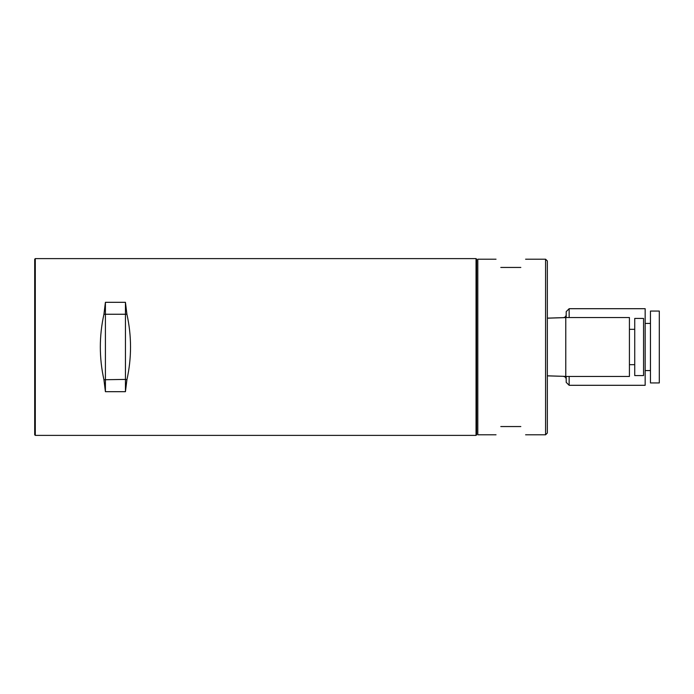 <?xml version="1.0" encoding="UTF-8"?>
<svg xmlns="http://www.w3.org/2000/svg" width="694" height="694" viewBox="0 0 694 694"><rect width="100%" height="100%" fill="white"/><g stroke="black" fill="none" stroke-linecap="round" stroke-linejoin="round"><path stroke-width="1.04" d="M103.935 314.252C99.121 336.087 99.121 357.913 103.935 379.748L125.441 379.41L125.441 302.315L105.41 302.315L103.935 314.252L126.915 314.252L125.441 302.315M126.915 379.748L125.441 391.685L125.441 379.41L126.915 379.748C131.73 357.913 131.73 336.087 126.915 314.252M125.441 391.685L105.41 391.685L103.935 379.748M476.041 435.39L476.041 258.61L35.29 258.61L35.29 435.39L476.041 435.39L476.631 434.8L476.631 259.2L476.041 258.61M35.29 435.39L34.7 434.8L34.7 259.2L35.29 258.61M105.41 391.685L105.41 302.315M547.34 318.138L563.346 317.635C565.081 317.41 566.026 316.429 566.2 314.694M547.34 375.862L563.346 376.322M566.2 376.46L566.2 382.351L569.149 385.3L645.16 385.3L645.16 308.7L569.149 308.7L566.2 311.649L566.2 317.54M569.149 308.7L569.149 317.54M569.149 376.46L569.149 385.3M650.46 311.059L659.3 311.059L659.3 382.941L650.46 382.941L650.46 311.059M645.16 370.57L650.46 370.57M645.16 323.43L650.46 323.43M545.579 259.2L547.34 260.97L547.34 433.03L545.579 434.8L545.579 259.2L525.592 259.2M500.79 267.45C494.484 256.528 494.484 256.528 500.79 267.45L520.83 267.45C527.136 256.528 527.136 256.528 520.83 267.45M496.028 434.8L477.81 434.8L477.81 259.2L496.028 259.2M500.79 426.55C494.484 437.472 494.484 437.472 500.79 426.55L520.83 426.55C527.136 437.472 527.136 437.472 520.83 426.55M629.423 364.68L634.732 364.68M629.423 329.32L634.732 329.32M634.732 318.425L643.564 318.425L643.564 375.575L634.732 375.575L634.732 318.425M565.784 317.54L629.423 317.54L629.423 376.46L565.784 376.46L565.784 317.54M547.34 318.182L565.784 317.6M547.34 375.818L565.784 376.4M563.346 376.365C565.081 376.59 566.026 377.571 566.2 379.306M545.579 434.8L525.592 434.8"/></g></svg>
